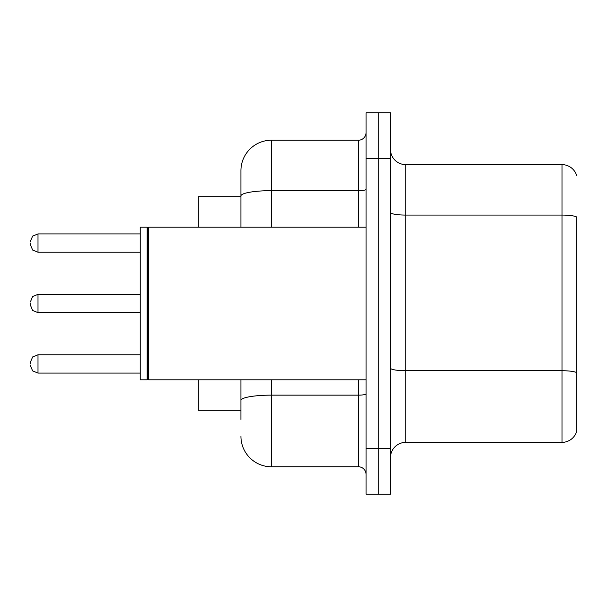 <?xml version="1.0" encoding="UTF-8"?>
<svg xmlns="http://www.w3.org/2000/svg" width="607" height="607" viewBox="0 0 607 607"><rect width="100%" height="100%" fill="white"/><g stroke="black" fill="none" stroke-linecap="round" stroke-linejoin="round"><path stroke-width="0.91" d="M240.933 196.683L198.208 196.683L198.208 227.2M240.933 410.317L198.208 410.317L198.208 379.8M390.483 457.625A15.258 15.258 0 0 1 405.742 442.366L561.999 442.366L561.999 164.634L405.742 164.634A15.258 15.258 0 0 1 390.483 149.375A15.258 15.258 0 0 0 405.742 164.634L405.742 442.366M378.275 448.467L378.275 494.25L390.483 494.25L390.483 448.467L378.275 448.467L378.275 494.25L366.067 494.25L366.067 448.467L378.275 448.467L378.275 158.533L378.275 448.467M366.067 448.467L366.067 112.75L378.275 112.75L378.275 158.533L378.275 112.75L390.483 112.75L390.483 448.467M390.483 212.427A15.258 2.648 0 0 0 405.742 215.075L561.999 215.075A15.258 2.648 180 0 1 576.65 216.987L576.65 431.38A15.258 15.258 0 0 1 561.999 442.366M576.65 175.62A15.258 15.258 0 0 0 561.999 164.634A15.258 15.258 0 0 1 576.65 175.62M576.65 431.38L576.65 372.842M576.65 217.192L576.65 372.63A15.258 2.648 180 0 0 561.999 370.725L405.742 370.725A15.258 2.648 0 0 1 390.483 368.077M240.933 419.475L240.933 379.8M271.458 379.8L271.458 466.783L358.433 466.783L358.433 379.8M240.933 170.742L240.933 195.962L240.933 170.742A30.517 30.517 0 0 1 271.458 140.217L358.433 140.217A7.633 7.633 0 0 0 366.067 132.592M240.933 227.2L240.933 195.962A30.517 5.296 180 0 1 271.458 190.659L358.433 190.659L358.433 140.217M366.067 474.408A7.633 7.633 0 0 0 358.433 466.783M271.458 466.783A30.517 30.517 0 0 1 240.933 436.258M148.616 379.8L147.85 379.034L147.85 227.966L148.616 227.2L148.616 379.8L366.067 379.8M147.084 379.8L140.217 379.8L140.217 227.2L147.084 227.2L147.084 379.8L147.85 379.034M30.35 363.927L30.35 362.402L30.35 363.927M30.35 303.5L30.35 305.025L30.35 303.5M30.35 243.073L30.35 244.598L30.35 243.073M390.483 158.533L366.067 158.533M366.067 393.814A7.633 1.328 0 0 1 358.433 395.142L271.458 395.142A30.517 5.296 180 0 0 240.933 400.438M271.458 140.217L271.458 227.2M358.433 227.2L358.433 190.659A7.633 1.328 0 0 0 366.067 189.338M30.35 362.402L32.626 356.969L37.983 354.776L37.983 373.085L140.217 373.085M140.217 294.342L37.983 294.342L37.983 312.658L32.626 310.465L30.35 305.025M140.217 233.915L37.983 233.915L37.983 252.224L32.626 250.031L30.35 244.598M147.85 227.966L147.084 227.2M148.616 227.2L366.067 227.2M37.983 354.776L140.217 354.776M37.983 373.085L32.626 370.892L30.35 365.452M37.983 312.658L140.217 312.658M37.983 294.342L32.626 296.535L30.35 301.975M37.983 252.224L140.217 252.224M37.983 233.915L32.626 236.108L30.35 241.548"/></g></svg>
